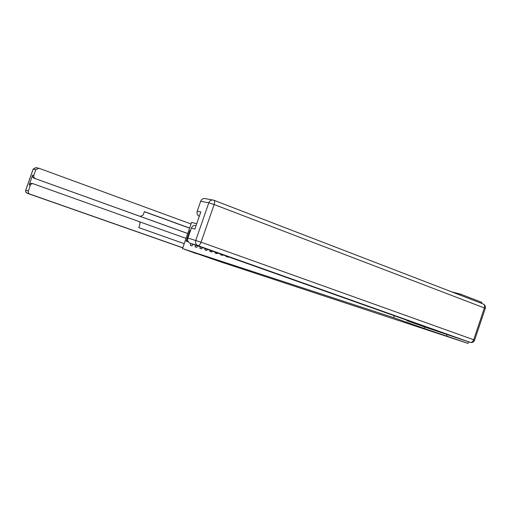 <?xml version="1.0" encoding="UTF-8"?>
<svg xmlns="http://www.w3.org/2000/svg" width="511" height="511" viewBox="0 0 511 511"><rect width="100%" height="100%" fill="white"/><g stroke="black" fill="none" stroke-linecap="round" stroke-linejoin="round"><path stroke-width="0.77" d="M196.722 223.703L191.599 222.419L182.51 248.576L393.662 317.663L394.313 315.747M460.277 295.166L460.615 294.164L451.718 291.87M460.615 294.164L481.828 302.352L481.496 303.342M190.897 243.523L190.277 245.312L192.079 245.874L192.679 244.156M188.297 241.812L186.151 241.16L189.894 230.384L190.507 230.55M231.745 258.029L233.929 258.802M226.162 256.043L226.015 256.465L228.174 257.135L228.289 256.803M220.726 254.114L220.509 254.746L222.611 255.398L222.796 254.855M215.431 252.236L215.144 253.073L217.188 253.712L217.45 252.951M210.27 250.403L209.912 251.438L211.905 252.064L212.237 251.105M205.243 248.621L204.815 249.847L206.763 250.454L207.159 249.298M200.344 246.877L199.846 248.301L201.743 248.889L202.209 247.541M195.56 245.184L195.004 246.787L196.85 247.362L197.387 245.829M424.615 326.963L424.117 328.432L468.031 343.405L224.47 263.127M446.588 335.81L447.099 334.29M468.031 343.405L468.561 341.827M196.109 253.341L224.444 263.184M196.052 253.513L182.51 248.576M424.117 328.432L393.662 317.663M189.894 230.384L190.335 231.036M187.78 240.624L186.151 241.16M407.005 320.716L422.495 325.75L189.875 243.153C187.959 242.086 187.294 240.394 187.895 238.069L201.079 242.188C200.14 244.565 199.118 245.721 198.006 245.67L470.158 342.351C472.253 342.843 473.742 342.102 474.617 340.141L473.691 339.758L484.371 307.961L214.135 204.528L201.079 242.188L473.691 339.758C472.867 341.744 471.685 342.606 470.158 342.351L424.686 326.989L407.005 320.716L407.146 320.301M187.895 238.069L191.331 228.174C192.321 225.958 193.905 225.07 196.077 225.517L196.09 225.523M199.29 216.3C197.329 215.227 196.646 213.509 197.246 211.139L200.676 201.264C201.506 199.303 202.893 198.389 204.834 198.53L205.039 198.568M191.331 228.174L194.844 229.113L200.81 211.918L197.246 211.139M187.754 233.495L34.065 178.186C32.755 177.566 32.276 176.544 32.621 175.132L29.153 184.956C29.74 183.679 30.717 183.187 32.091 183.475L33.043 183.717M140.474 216.364L143.214 214.952L144.383 211.611L189.638 228.072M191.057 223.984L38.874 168.228L35.834 169.665L33.809 175.394C33.458 176.812 33.943 177.834 35.253 178.46M184.215 243.67L138.794 227.612L140.097 223.524L139.656 222.125L138.705 221.416L33.272 183.775C31.893 183.487 30.909 183.986 30.315 185.269L28.15 191.759L28.61 193.209L29.74 194.052L27.166 193.26L182.766 247.854M182.797 247.765L29.74 194.052M187.735 233.533L34.065 178.186M139.184 221.665L186.049 238.394M189.6 228.181L144.345 211.72M189.875 243.153L197.77 245.574C195.822 244.494 195.151 242.763 195.764 240.394L208.801 202.822L200.676 201.264M470.235 342.376L197.993 245.663L190.092 243.242M214.013 200.318L483.112 303.962C484.479 304.601 484.901 305.929 484.371 307.961L485.258 308.459L474.63 340.102M208.801 202.822L214.135 204.528C214.85 202.152 214.741 200.721 213.809 200.235L213.023 200.031C211.056 199.884 209.644 200.817 208.801 202.822M213.809 200.235L204.834 198.53M30.315 185.269L29.153 184.956M32.621 175.132L33.809 175.394M35.834 169.665L33.183 169.16L25.722 190.239L28.29 190.999M33.132 169.173L35.872 167.646M27.115 193.235L25.786 191.989L25.678 190.239M485.29 308.35C485.725 306.313 484.996 304.85 483.112 303.962L213.962 200.293M38.421 168.113L35.738 167.621L33.138 169.154L25.684 190.233L25.665 191.74L26.368 192.8L29.606 194.001M139.433 216.089L140.563 216.396"/></g></svg>
